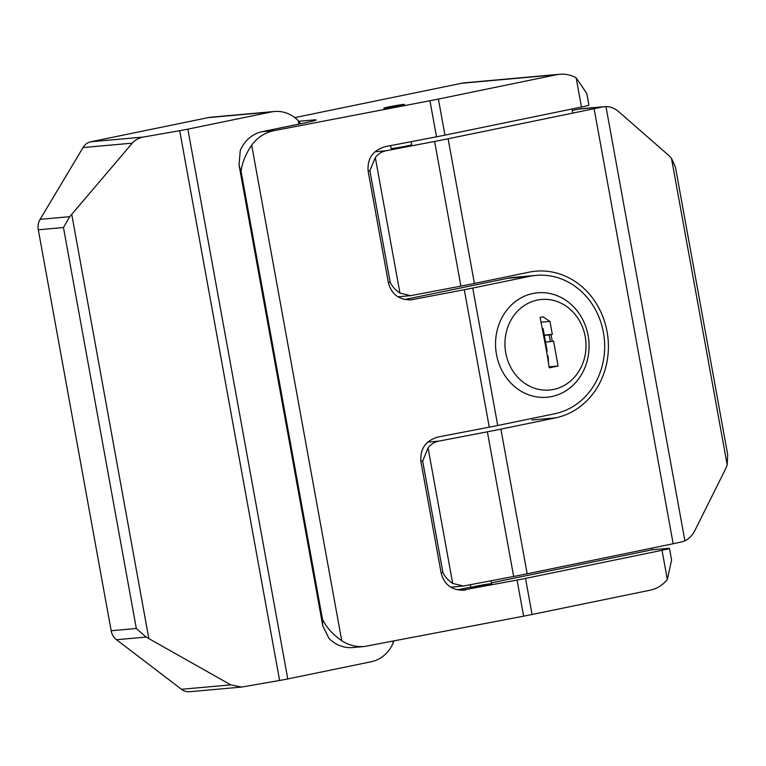 <?xml version="1.0" encoding="UTF-8"?>
<svg xmlns="http://www.w3.org/2000/svg" width="766" height="766" viewBox="0 0 766 766"><rect width="100%" height="100%" fill="white"/><g stroke="black" fill="none" stroke-linecap="round" stroke-linejoin="round"><path stroke-width="1.15" d="M452.706 583.424L428.079 447.909L422.66 461.036L442.959 572.709C445.084 576.922 448.33 580.494 452.706 583.424L463.373 586.028L513.66 576.472A55.937 2.566 169.7 0 0 527.171 573.791L673.17 543.736A55.937 2.566 169.7 0 0 681.319 542.012L684.89 540.815C689.084 538.804 692.397 535.396 694.839 530.608L725.574 468.945L727.202 464.933L727.7 454.688L675.459 167.208L671.466 158.256L668.565 155.268L618.708 111.692C614.792 108.332 610.54 106.627 605.973 106.579L602.258 106.991A55.937 2.566 169.7 0 1 594.11 108.715L448.12 138.77A55.937 2.566 169.7 0 1 434.6 141.451L386.026 150.768L374.928 151.764M388.362 282.52L390.191 282.357C392.316 286.57 395.562 290.142 399.938 293.072L410.605 295.666L460.893 286.111A55.937 2.566 -10.3 0 0 474.403 283.43L529.076 272.179A74.12 66.039 -95.1 0 1 535.683 271.202A74.12 66.039 -95.1 0 1 607.668 335.393A74.12 66.039 -95.1 0 1 555.551 417.872L500.887 429.123A55.937 2.566 169.7 0 1 487.368 431.813L438.784 441.12L427.696 442.116M428.079 447.909C430.789 444.299 434.36 442.039 438.784 441.12M572.279 110.457L578.933 109.088A27.969 24.924 84.9 0 1 581.432 108.715L604.47 106.656M411.208 141.672L411.754 144.669A10.485 0.479 169.7 0 1 401.518 147.015A10.485 0.479 169.7 0 1 391.11 148.422L390.603 145.617M399.938 293.072L375.311 157.557C378.021 153.947 381.592 151.687 386.026 150.768M375.311 157.557L369.892 170.674L368.073 170.837M389.387 106.771A10.485 0.479 169.7 0 1 404.448 104.463A10.485 0.479 169.7 0 1 394.212 106.819A10.485 0.479 169.7 0 1 383.804 108.217A10.485 0.479 169.7 0 1 389.387 106.771M298.826 121.277L313.84 119.936L313.993 120.789M241.099 171.45L322.486 619.282L241.099 171.45C242.008 162.986 245.541 154.234 251.688 145.205C257.347 137.42 264.912 132.537 274.362 130.574L429.956 100.739A34.958 1.609 -10.3 0 0 438.401 99.063L556.585 74.733A34.958 31.147 -95.1 0 1 559.697 74.273L464.847 82.785A34.958 31.147 84.9 0 0 461.726 83.245L294.795 117.61M559.697 74.273A34.958 31.147 -95.1 0 1 576.156 77.835L581.471 107.039L444.95 135.142A34.958 1.609 -10.3 0 1 436.505 136.817L385.269 146.641C372.851 150.318 367.134 158.524 368.149 171.258L388.439 282.941C391.522 294.288 399.019 299.927 410.93 299.851L464.301 289.73L489.273 427.179A34.958 1.609 -10.3 0 0 497.718 425.503L554.804 413.745A69.926 62.305 84.9 0 0 603.972 335.939A69.926 62.305 84.9 0 0 536.066 275.387A69.926 62.305 84.9 0 0 529.823 276.306L472.746 288.054A34.958 1.609 169.7 0 1 464.301 289.73M532.945 293.483A52.442 46.726 -95.1 0 1 586.679 362.624A52.442 46.726 -95.1 0 1 507.312 378.969A52.442 46.726 -95.1 0 1 532.945 293.483M581.471 107.039A13.989 0.642 -10.3 0 0 588.901 105.105L586.775 93.404L576.156 77.835M491.389 582.869L652.115 549.777L651.818 548.13M572.757 113.109L572.01 108.992M652.115 549.777L667.923 548.36A13.989 0.642 169.7 0 1 669.455 548.37A13.989 0.642 169.7 0 1 662.025 550.304L667.33 579.517A34.958 31.147 -95.1 0 1 650.248 590.165L532.064 614.485A34.958 1.609 -10.3 0 1 523.618 616.17L364.482 646.494C356.2 647.146 348.626 645.231 341.741 640.74C332.817 634.497 326.402 627.344 322.486 619.282M461.553 590.289L517.06 580.082A34.958 1.609 169.7 0 0 525.514 578.407L662.025 550.304M313.84 119.936A20.979 0.967 -10.3 0 1 316.147 119.956A20.979 0.967 -10.3 0 1 304.992 122.857L262.221 131.656A34.958 31.147 84.9 0 0 240.285 150.433L239.021 164.91L322.783 625.822L322.247 618.727L241.06 172.024L239.021 164.91M403.289 104.454A10.485 0.479 -10.3 0 0 391.646 106.321A10.485 0.479 -10.3 0 0 383.804 108.217A10.485 0.479 -10.3 0 0 394.212 106.819A10.485 0.479 -10.3 0 0 404.448 104.463A10.485 0.479 -10.3 0 0 403.289 104.454M667.33 579.517L671.581 560.08L669.455 548.37M322.783 625.822L328.959 638.375A34.958 31.147 84.9 0 0 352.772 647.548L364.482 646.494M465.824 589.906L463.698 590.213C451.787 590.28 444.29 584.649 441.206 573.294L420.917 461.62C419.902 448.876 425.609 440.67 438.037 437.003L489.273 427.179M404.687 299.496L507.695 278.288L529.823 276.306M457.455 589.849L470.831 587.101M472.076 587.579A10.485 0.479 169.7 0 1 470.918 587.56A10.485 0.479 169.7 0 1 481.153 585.214A10.485 0.479 169.7 0 1 491.561 583.816A10.485 0.479 169.7 0 1 483.719 585.712A10.485 0.479 169.7 0 1 472.076 587.579M536.066 275.387L513.929 277.369A69.926 62.305 84.9 0 0 507.695 278.288M537.359 300.071A45.453 40.493 84.9 0 0 515.135 374.162A45.453 40.493 84.9 0 0 583.931 360.001A45.453 40.493 84.9 0 0 537.359 300.071M546.598 351.374L549.26 367.824L558.079 366.004L553.559 341.119L552.257 341.387L551.032 334.608L552.324 334.349L549.978 321.433L542.903 316.837L540.097 317.421L546.598 351.374L547.192 351.182L543.065 328.499L542.481 328.691M549.078 366.818L558.079 366.004M545.545 342.134L552.257 341.387M550.409 341.693L549.174 334.924L544.31 335.355M551.032 334.608L549.174 334.924M544.262 335.068L552.324 334.349M540.978 322.237L549.978 321.433M542.127 328.585L543.065 328.499M548.073 356.066L548.494 361.82M69.744 216.673L40.11 219.335A13.989 12.457 84.9 0 0 38.3 229.79L63.463 227.531L69.744 216.673L132.326 143.137C135.132 139.939 138.818 137.909 143.366 137.047L179.704 130.689A13.989 0.642 -10.3 0 0 187.852 129.148L271.317 111.96A34.958 31.147 -95.1 0 1 274.439 111.501A34.958 31.147 -95.1 0 1 298.261 120.674L300.741 123.728M63.463 227.531L136.329 628.484L146.143 637.063L230.777 684.871L181.485 689.295A13.989 12.457 84.9 0 0 189.604 691.727L241.587 687.064L230.777 684.871M179.704 130.689L279.619 680.476L241.587 687.064M181.485 689.295L116.509 639.725A13.989 12.457 84.9 0 1 111.166 630.744L38.3 229.79M40.11 219.335L83.034 147.56A13.989 12.457 84.9 0 1 90.943 141.748L208.084 117.638A34.958 31.147 84.9 0 1 211.205 117.179L274.439 111.501M279.619 680.476A13.989 0.642 -10.3 0 0 287.767 678.935L371.232 661.747A34.958 31.147 -95.1 0 0 393.178 642.971L393.887 641.037M727.202 464.933L671.466 158.256M684.89 540.815L605.973 106.579M527.171 573.791L500.887 429.123M513.66 576.472L487.368 431.813M442.959 572.709L441.13 572.872M422.66 461.036L420.84 461.199M390.191 282.357L369.892 170.674M602.258 106.991L578.933 109.088M673.17 543.736L594.11 108.715M474.403 283.43L448.12 138.77M460.893 286.111L434.6 141.451M555.551 417.872L531.834 419.998M438.401 99.063L444.95 135.142M472.746 288.054L497.718 425.503M429.956 100.739L436.505 136.817M525.514 578.407L532.064 614.485M274.362 130.574L262.221 131.656M556.585 74.733L461.726 83.245M251.688 145.205L341.741 640.74M517.06 580.082L523.618 616.17M408.785 299.937L413.056 299.554M71.755 214.442L148.824 638.499M298.261 120.674L298.884 124.111M392.862 641.238L393.178 642.971M187.852 129.148L287.767 678.935M136.329 628.484L111.166 630.744M143.366 137.047L90.943 141.748M271.317 111.96L208.084 117.638M146.143 637.063L116.509 639.725M132.326 143.137L83.034 147.56M463.373 586.028L450.686 587.168M410.605 295.666L397.918 296.806M491.561 583.816L491.016 580.81M470.918 587.56L470.41 584.764"/></g></svg>
